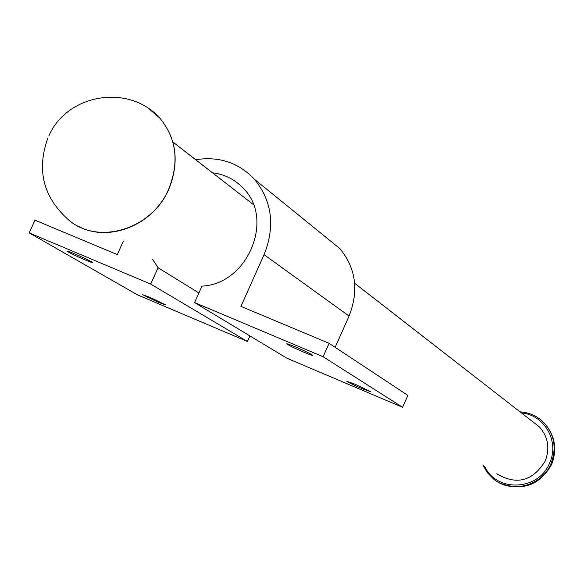 <?xml version="1.0" encoding="UTF-8"?>
<svg xmlns="http://www.w3.org/2000/svg" width="584" height="584" viewBox="0 0 584 584"><rect width="100%" height="100%" fill="white"/><g stroke="black" fill="none" stroke-linecap="round" stroke-linejoin="round"><path stroke-width="0.88" d="M402.61 407.304L407.866 395.39L329.091 343.304L323.12 356.729L402.61 407.304L287.043 358.291L194.589 302.578L201.991 286.116C247.565 284.204 274.874 219.241 243.346 188.369C234.972 179.507 224.672 174.302 212.459 172.769M335.165 347.319L349.057 316.046L264.063 254.697L240.915 306.381L329.091 343.304M349.057 316.046C358.999 290.766 355.955 268.297 339.91 248.631L326.054 237.389M264.063 254.697C275.363 226.271 272.151 201.13 254.441 179.273C238.63 162.615 219.036 156.096 195.662 159.717M29.2 232.892L150.694 284.079L247.448 341.501L137.517 294.883L29.2 232.892L35.004 220.153L117.26 254.595L123.414 241.002M74.219 253.638C83.614 257.697 89.637 260.61 92.294 262.362C92.674 262.888 90.25 262.063 85.023 259.88C75.701 255.843 69.693 252.945 66.999 251.171C66.591 250.638 69 251.456 74.219 253.638M149.65 297.205L165.871 304.987L158.804 302.497L142.627 294.73L149.65 297.205M247.448 341.501L249.937 335.931M198.91 292.971L158.067 267.749L150.694 284.079M152.504 259.143L158.067 267.749M194.589 302.578L323.12 356.729M355.196 384.279L370.84 391.784L362.423 388.798C353.999 385.163 348.801 382.666 346.83 381.308L355.196 384.279M295.475 346.925C304.775 350.94 310.571 353.736 312.849 355.327C313.104 355.853 310.17 354.846 304.052 352.291C294.825 348.312 289.051 345.524 286.729 343.918C286.445 343.377 289.357 344.377 295.475 346.925M496.794 473.821C516.548 485.465 532.681 481.223 545.193 461.104C550.062 448.344 548.157 436.956 539.47 426.94L532.477 421.509M520.052 411.851C529.703 412.501 537.849 416.304 544.507 423.276C554.559 435.182 556.713 448.629 550.975 463.623C542.018 485.924 511.401 494.086 493.677 479.121L487.487 472.836L482.997 465.214M521.534 413.005C544.434 414.669 559.727 441.555 549.632 462.981C538.835 490.852 496.32 492.735 484.603 466.214M47.91 137.955C36.339 169.98 43.223 197.29 68.569 219.883C97.937 245.638 151.731 229.527 168.645 189.187C179.507 162.067 176.507 138.313 159.651 117.931L149.263 109.04M499.517 482.873C522.235 491.662 539.631 485.465 551.712 464.28C557.399 449.191 554.997 435.518 544.507 423.276C537.842 416.304 529.688 412.486 520.037 411.837M493.677 479.121L487.472 472.836L482.975 465.207M77.723 225.935C108.252 243.199 153.526 225.22 168.791 189.311C179.638 162.184 176.594 138.386 159.651 117.931C128.882 83.512 67.08 93.681 48.786 136.021M339.91 248.631L254.441 179.273M539.47 426.94L354.656 283.298M253.39 204.59L172.893 142.022"/></g></svg>
